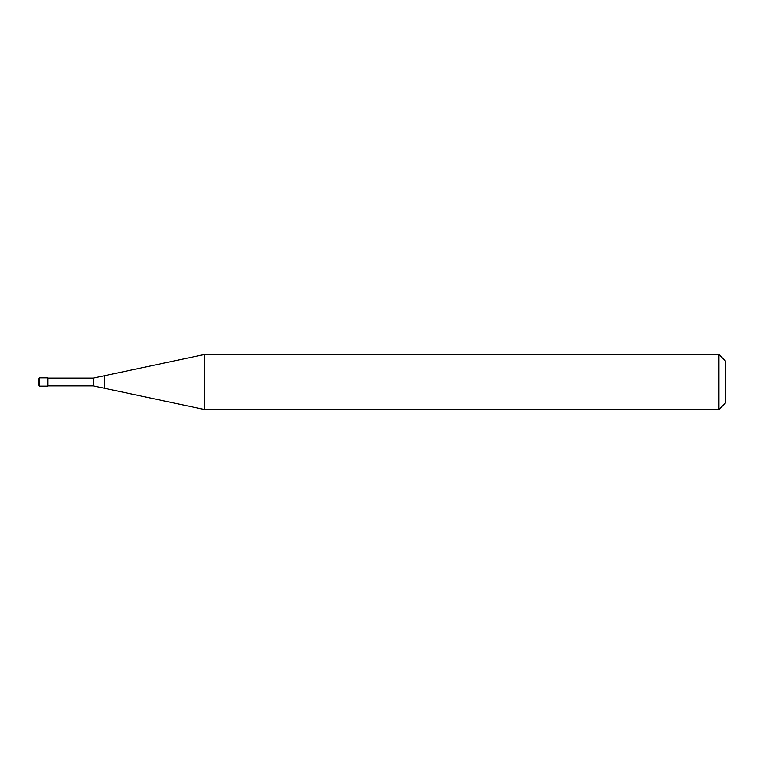 <?xml version="1.0" encoding="UTF-8"?>
<svg xmlns="http://www.w3.org/2000/svg" width="764" height="764" viewBox="0 0 764 764"><rect width="100%" height="100%" fill="white"/><g stroke="black" fill="none" stroke-linecap="round" stroke-linejoin="round"><path stroke-width="1.15" d="M38.2 384.75L38.2 382L38.2 384.75L39.575 386.126L39.575 377.874L47.826 377.874L47.826 386.126L39.575 386.126M38.2 382L38.2 379.25L38.2 382M718.924 409.504L718.924 354.496L725.8 361.372L725.8 402.628L718.924 409.504L204.485 409.504L93.208 385.849L47.826 385.849M47.826 378.151L93.208 378.151L204.485 354.496L718.924 354.496M104.391 388.227L104.391 375.773M204.485 409.504L204.485 354.496M93.208 385.849L93.208 378.151M39.575 377.874L38.2 379.25"/></g></svg>
